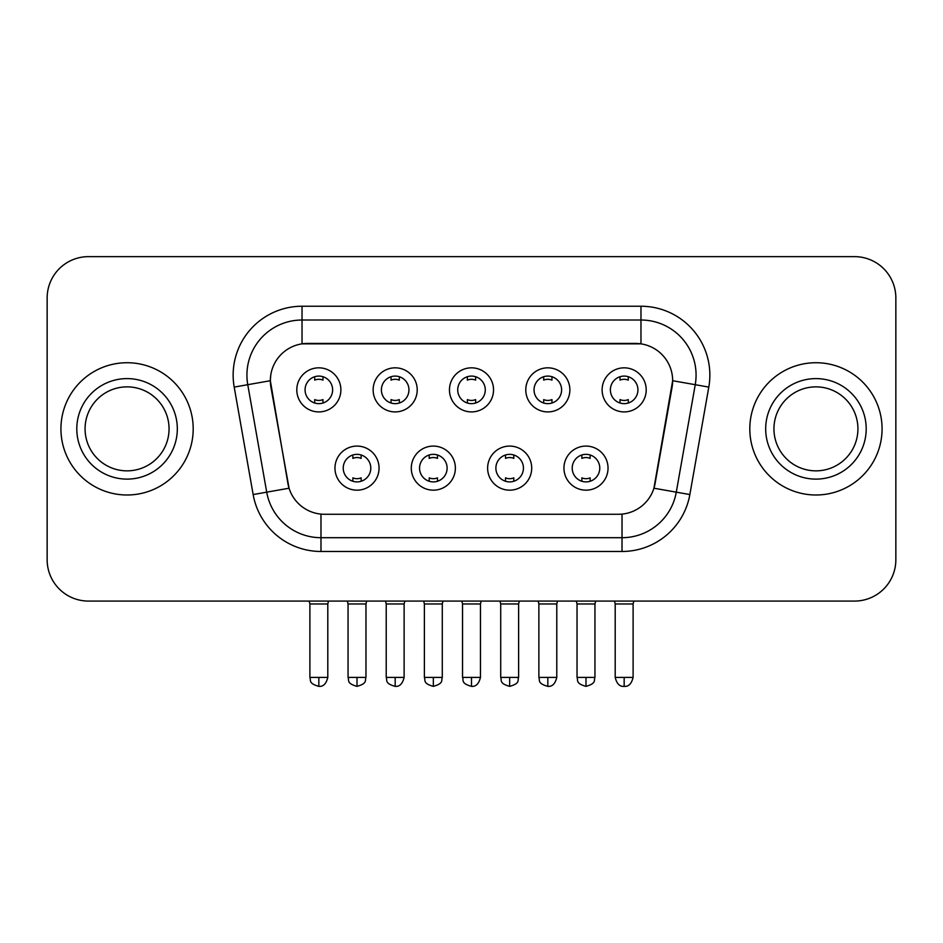 <?xml version="1.0" encoding="UTF-8"?>
<svg xmlns="http://www.w3.org/2000/svg" width="943" height="943" viewBox="0 0 943 943"><rect width="100%" height="100%" fill="white"/><g stroke="black" fill="none" stroke-linecap="round" stroke-linejoin="round"><path stroke-width="1.41" d="M455.375 468.129A22.043 22.043 0 0 1 433.332 490.171A22.043 22.043 0 0 1 411.289 468.129A22.043 22.043 0 0 1 433.332 446.086A22.043 22.043 0 0 1 455.375 468.129M419.564 468.129A13.78 13.78 0 0 0 433.332 481.897A13.78 13.78 0 0 0 447.112 468.129A13.78 13.78 0 0 0 433.332 454.349A13.78 13.78 0 0 0 419.564 468.129M531.711 468.129A22.043 22.043 0 0 1 509.668 490.171A22.043 22.043 0 0 1 487.625 468.129A22.043 22.043 0 0 1 509.668 446.086A22.043 22.043 0 0 1 531.711 468.129M495.888 468.129A13.78 13.78 0 0 0 509.668 481.897A13.78 13.78 0 0 0 523.436 468.129A13.78 13.78 0 0 0 509.668 454.349A13.78 13.78 0 0 0 495.888 468.129M608.035 468.129A22.043 22.043 0 0 1 585.992 490.171A22.043 22.043 0 0 1 563.949 468.129A22.043 22.043 0 0 1 585.992 446.086A22.043 22.043 0 0 1 608.035 468.129M572.212 468.129A13.78 13.78 0 0 0 585.992 481.897A13.78 13.78 0 0 0 599.772 468.129A13.78 13.78 0 0 0 585.992 454.349A13.78 13.78 0 0 0 572.212 468.129M379.051 468.129A22.043 22.043 0 0 1 357.008 490.171A22.043 22.043 0 0 1 334.965 468.129A22.043 22.043 0 0 1 357.008 446.086A22.043 22.043 0 0 1 379.051 468.129M343.228 468.129A13.78 13.78 0 0 0 357.008 481.897A13.78 13.78 0 0 0 370.788 468.129A13.78 13.78 0 0 0 357.008 454.349A13.78 13.78 0 0 0 343.228 468.129M417.219 389.872A22.043 22.043 0 0 1 395.176 411.914A22.043 22.043 0 0 1 373.133 389.872A22.043 22.043 0 0 1 395.176 367.829A22.043 22.043 0 0 1 417.219 389.872M381.396 389.872A13.78 13.78 0 0 0 395.176 403.651A13.78 13.78 0 0 0 408.956 389.872A13.78 13.78 0 0 0 395.176 376.092A13.78 13.78 0 0 0 381.396 389.872M493.543 389.872A22.043 22.043 0 0 1 471.5 411.914A22.043 22.043 0 0 1 449.457 389.872A22.043 22.043 0 0 1 471.5 367.829A22.043 22.043 0 0 1 493.543 389.872M457.72 389.872A13.78 13.78 0 0 0 471.5 403.651A13.78 13.78 0 0 0 485.28 389.872A13.78 13.78 0 0 0 471.5 376.092A13.78 13.78 0 0 0 457.72 389.872M569.867 389.872A22.043 22.043 0 0 1 547.824 411.914A22.043 22.043 0 0 1 525.781 389.872A22.043 22.043 0 0 1 547.824 367.829A22.043 22.043 0 0 1 569.867 389.872M534.044 389.872A13.78 13.78 0 0 0 547.824 403.651A13.78 13.78 0 0 0 561.604 389.872A13.78 13.78 0 0 0 547.824 376.092A13.78 13.78 0 0 0 534.044 389.872M646.203 389.872A22.043 22.043 0 0 1 624.16 411.914A22.043 22.043 0 0 1 602.117 389.872A22.043 22.043 0 0 1 624.16 367.829A22.043 22.043 0 0 1 646.203 389.872M610.38 389.872A13.78 13.78 0 0 0 624.16 403.651A13.78 13.78 0 0 0 637.928 389.872A13.78 13.78 0 0 0 624.16 376.092A13.78 13.78 0 0 0 610.38 389.872M340.883 389.872A22.043 22.043 0 0 1 318.84 411.914A22.043 22.043 0 0 1 296.797 389.872A22.043 22.043 0 0 1 318.84 367.829A22.043 22.043 0 0 1 340.883 389.872M305.072 389.872A13.78 13.78 0 0 0 318.84 403.651A13.78 13.78 0 0 0 332.62 389.872A13.78 13.78 0 0 0 318.84 376.092A13.78 13.78 0 0 0 305.072 389.872M253.148 494.556L234.194 387.09A68.886 68.886 0 0 1 302.031 306.239L640.969 306.239A68.886 68.886 0 0 1 708.806 387.09L689.852 494.556A68.886 68.886 0 0 1 622.015 551.478L320.985 551.478A68.886 68.886 0 0 1 253.148 494.556L289.065 488.215L270.912 387.101A37.201 37.201 0 0 1 307.548 343.441L635.452 343.441A37.201 37.201 0 0 1 672.088 387.101L655.079 483.535A37.201 37.201 0 0 1 618.443 514.277L324.557 514.277A37.201 37.201 0 0 1 287.921 483.535L270.346 380.713L247.761 384.697A55.107 55.107 0 0 1 302.031 320.019L640.969 320.019A55.107 55.107 0 0 1 695.239 384.697L676.284 492.163A55.107 55.107 0 0 1 622.015 537.699L320.985 537.699A55.107 55.107 0 0 1 266.716 492.163L247.761 384.697A55.107 55.107 0 0 1 246.925 375.125M60.93 428.853A66.128 66.128 0 0 0 127.057 494.992A66.128 66.128 0 0 0 193.197 428.853A66.128 66.128 0 0 0 127.057 362.725A66.128 66.128 0 0 0 60.93 428.853A66.128 66.128 0 0 0 127.057 494.992A66.128 66.128 0 0 0 193.197 428.853A66.128 66.128 0 0 0 127.057 362.725A66.128 66.128 0 0 0 60.93 428.853M749.803 428.853A66.128 66.128 0 0 0 815.943 494.992A66.128 66.128 0 0 0 882.07 428.853A66.128 66.128 0 0 0 815.943 362.725A66.128 66.128 0 0 0 749.803 428.853A66.128 66.128 0 0 0 815.943 494.992A66.128 66.128 0 0 0 882.07 428.853A66.128 66.128 0 0 0 815.943 362.725A66.128 66.128 0 0 0 749.803 428.853M302.031 306.239L302.031 343.853L640.969 343.853L640.969 306.239M270.346 380.642L270.759 375.125M618.443 514.277L324.557 514.277M695.239 384.697L672.654 380.713L653.935 488.215L676.284 492.163L695.239 384.697L708.806 387.09M655.079 483.535L654.855 484.714M288.145 484.714L287.921 483.535M895.85 297.976A41.327 41.327 0 0 0 854.523 256.637L88.477 256.637A41.327 41.327 0 0 0 47.15 297.976L47.15 559.741A41.327 41.327 0 0 0 88.477 601.08L854.523 601.08A41.327 41.327 0 0 0 895.85 559.741L895.85 297.976L895.85 559.741M47.15 297.976L47.15 559.741M854.523 256.637L88.477 256.637M88.477 601.08L854.523 601.08M314.714 403.015L314.714 399.596A10.573 10.573 0 0 0 322.977 399.596L322.977 403.015M318.84 677.404L309.893 677.404C311.155 680.186 307.972 683.333 318.84 686.363L318.84 677.404L327.799 677.404L327.799 603.968L309.893 603.968L309.163 601.08M327.799 603.968L328.518 601.08M322.977 376.728L322.977 380.135A10.573 10.573 0 0 0 314.714 380.135L314.714 376.728M352.871 481.272L352.871 477.853A10.573 10.573 0 0 0 361.145 477.853L361.145 481.272M357.008 677.404L348.05 677.404C349.323 680.186 346.14 683.333 357.008 686.363L357.008 677.404L365.967 677.404L365.967 603.968L348.05 603.968L347.33 601.08M365.967 603.968L366.686 601.08M361.145 454.986L361.145 458.392A10.573 10.573 0 0 0 352.871 458.392L352.871 454.986M391.039 403.015L391.039 399.596A10.573 10.573 0 0 0 399.302 399.596L399.302 403.015M395.176 677.404L386.217 677.404C387.479 680.186 384.308 683.333 395.176 686.363L395.176 677.404L404.123 677.404L404.123 603.968L386.217 603.968L385.498 601.08M404.123 603.968L404.853 601.08M399.302 376.728L399.302 380.135A10.573 10.573 0 0 0 391.039 380.135L391.039 376.728M467.363 403.015L467.363 399.596A10.573 10.573 0 0 0 475.637 399.596L475.637 403.015M471.5 677.404L462.541 677.404C463.815 680.186 460.632 683.333 471.5 686.363L471.5 677.404L480.459 677.404L480.459 603.968L462.541 603.968L461.822 601.08M480.459 603.968L481.178 601.08M475.637 376.728L475.637 380.135A10.573 10.573 0 0 0 467.363 380.135L467.363 376.728M543.698 403.015L543.698 399.596A10.573 10.573 0 0 0 551.961 399.596L551.961 403.015M547.824 677.404L538.877 677.404C540.139 680.186 536.956 683.333 547.824 686.363L547.824 677.404L556.783 677.404L556.783 603.968L538.877 603.968L538.147 601.08M556.783 603.968L557.502 601.08M551.961 376.728L551.961 380.135A10.573 10.573 0 0 0 543.698 380.135L543.698 376.728M620.023 403.015L620.023 399.596A10.573 10.573 0 0 0 628.286 399.596L628.286 403.015M624.16 677.404L615.201 677.404C616.769 683.793 619.751 686.775 624.16 686.363L624.16 677.404L633.107 677.404L633.107 603.968L615.201 603.968L614.482 601.08M633.107 603.968L633.837 601.08M628.286 376.728L628.286 380.135A10.573 10.573 0 0 0 620.023 380.135L620.023 376.728M429.206 481.272L429.206 477.853A10.573 10.573 0 0 0 437.469 477.853L437.469 481.272M433.332 677.404L424.385 677.404C425.647 680.186 422.464 683.333 433.332 686.363L433.332 677.404L442.291 677.404L442.291 603.968L424.385 603.968L423.655 601.08M442.291 603.968L443.01 601.08M437.469 454.986L437.469 458.392A10.573 10.573 0 0 0 429.206 458.392L429.206 454.986M505.531 481.272L505.531 477.853A10.573 10.573 0 0 0 513.794 477.853L513.794 481.272M509.668 677.404L500.709 677.404C501.971 680.186 498.8 683.333 509.668 686.363L509.668 677.404L518.615 677.404L518.615 603.968L500.709 603.968L499.99 601.08M518.615 603.968L519.345 601.08M513.794 454.986L513.794 458.392A10.573 10.573 0 0 0 505.531 458.392L505.531 454.986M581.855 481.272L581.855 477.853A10.573 10.573 0 0 0 590.129 477.853L590.129 481.272M585.992 677.404L577.033 677.404C578.307 680.186 575.124 683.333 585.992 686.363L585.992 677.404L594.95 677.404L594.95 603.968L577.033 603.968L576.314 601.08M594.95 603.968L595.67 601.08M590.129 454.986L590.129 458.392A10.573 10.573 0 0 0 581.855 458.392L581.855 454.986M169.056 428.853A41.999 41.999 0 0 0 127.057 386.866A41.999 41.999 0 0 0 85.07 428.853A41.999 41.999 0 0 0 127.057 470.852A41.999 41.999 0 0 0 169.056 428.853A41.999 41.999 0 0 1 127.057 470.852A41.999 41.999 0 0 1 85.07 428.853M857.93 428.853A41.999 41.999 0 0 0 815.943 386.866A41.999 41.999 0 0 0 773.944 428.853A41.999 41.999 0 0 0 815.943 470.852A41.999 41.999 0 0 0 857.93 428.853A41.999 41.999 0 0 1 815.943 470.852A41.999 41.999 0 0 1 773.944 428.853M622.015 514.112L622.015 551.478M320.985 551.478L320.985 514.112M234.194 387.09L247.761 384.697M676.284 492.163L689.852 494.556M177.319 428.853A50.262 50.262 0 0 0 127.057 378.603A50.262 50.262 0 0 0 76.796 428.853A50.262 50.262 0 0 0 127.057 479.115A50.262 50.262 0 0 0 177.319 428.853M866.204 428.853A50.262 50.262 0 0 0 815.943 378.603A50.262 50.262 0 0 0 765.681 428.853A50.262 50.262 0 0 0 815.943 479.115A50.262 50.262 0 0 0 866.204 428.853M309.893 677.404L309.893 603.968M327.799 677.404C326.231 683.793 323.249 686.775 318.84 686.363M348.05 677.404L348.05 603.968M365.967 677.404C364.693 680.186 367.876 683.333 357.008 686.363M386.217 677.404L386.217 603.968M404.123 677.404C402.567 683.793 399.584 686.775 395.176 686.363M462.541 677.404L462.541 603.968M480.459 677.404C478.891 683.793 475.909 686.775 471.5 686.363M538.877 677.404L538.877 603.968M556.783 677.404C555.215 683.793 552.233 686.775 547.824 686.363M615.201 677.404L615.201 603.968M633.107 677.404C631.551 683.793 628.568 686.775 624.16 686.363M424.385 677.404L424.385 603.968M442.291 677.404C441.029 680.186 444.2 683.333 433.332 686.363M500.709 677.404L500.709 603.968M518.615 677.404C517.353 680.186 520.536 683.333 509.668 686.363M577.033 677.404L577.033 603.968M594.95 677.404C593.677 680.186 596.86 683.333 585.992 686.363"/></g></svg>
